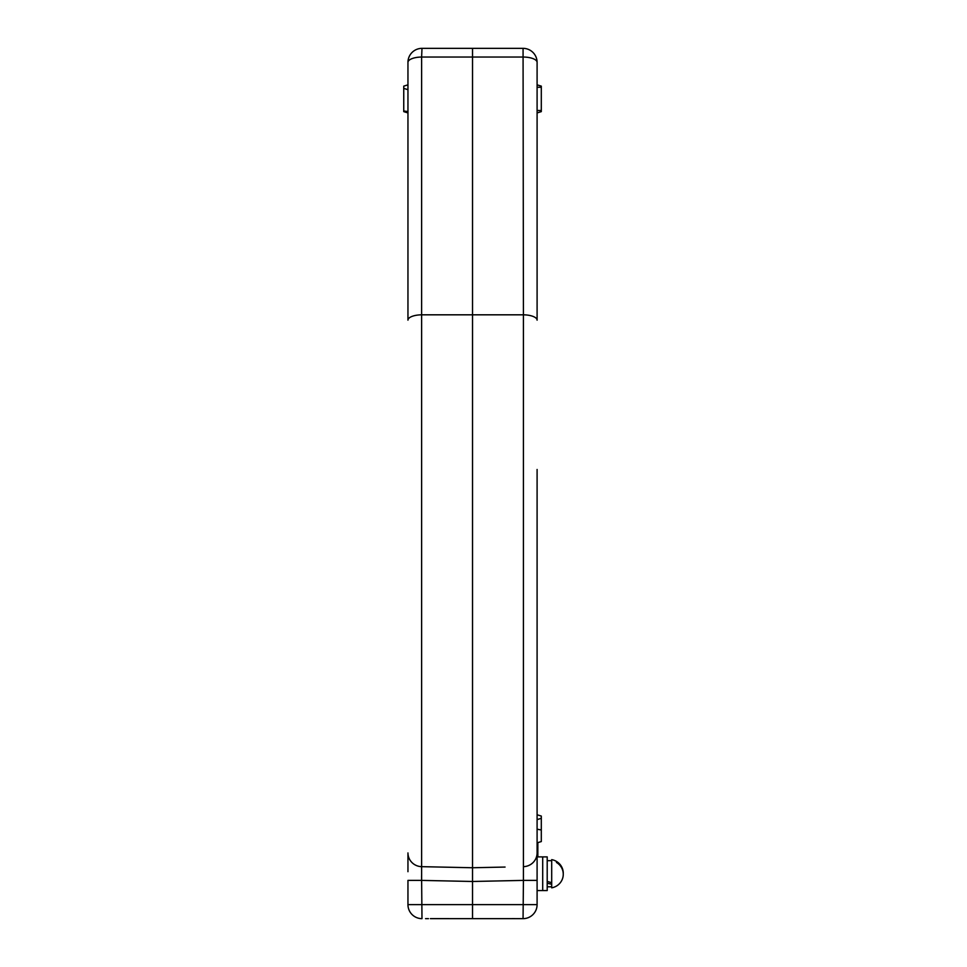 <?xml version="1.0" encoding="UTF-8"?>
<svg xmlns="http://www.w3.org/2000/svg" width="967" height="967" viewBox="0 0 967 967"><rect width="100%" height="100%" fill="white"/><g stroke="black" fill="none" stroke-linecap="round" stroke-linejoin="round"><path stroke-width="1.45" d="M537.096 873.733L537.096 890.571L547.201 890.571L547.201 856.883L542.705 856.883L542.705 890.571L542.705 856.883L537.096 856.883L537.096 890.571L537.096 861.827M519.497 918.65L523.062 918.65A14.034 14.034 0 0 0 537.096 904.616L537.096 880.393L523.425 880.393L523.425 314.819A14.034 5.355 0 0 1 537.096 320.162L537.096 62.384A14.034 5.355 0 0 0 523.425 57.041L472.525 57.041L472.525 867.75L505.064 867.061M407.953 854.163L407.953 871.702M430.412 918.638L523.062 918.65L523.425 880.393L472.525 881.481L472.525 918.65M421.987 918.65A14.034 14.034 0 0 1 407.953 904.616L407.953 880.393L421.624 880.393L421.987 918.65A14.034 14.034 0 0 1 407.953 904.616L537.096 904.616M428.466 918.65L425.553 918.65M421.552 868.245L421.624 866.662L472.525 867.75L472.525 881.481L472.525 867.75L444.469 867.145M421.612 879.934L421.552 875.969M407.953 868.946L407.953 866.335M407.953 860.509L407.953 859.494M407.953 857.656L407.953 856.049M407.953 112.921L403.747 111.628L403.747 86.136L407.953 84.842M403.747 88.384L407.953 89.677M472.525 48.35L472.525 57.041L421.624 57.041L421.987 48.35A14.034 14.034 0 0 0 407.953 62.384A14.034 14.034 0 0 1 421.987 48.35L523.062 48.35L523.425 314.819L421.624 314.819A14.034 5.355 0 0 0 407.953 320.162L407.953 62.384A14.034 5.355 0 0 1 421.624 57.041L421.624 880.393L472.525 881.481L421.624 880.393M407.953 852.93A14.034 13.743 0 0 0 421.624 866.662M523.062 48.35A14.034 14.034 0 0 1 537.096 62.384A14.034 14.034 0 0 0 523.062 48.35M523.425 866.662A14.034 13.743 0 0 0 537.096 852.93L537.096 469.466M537.096 880.393L537.096 854.079M537.096 84.842L541.302 86.136L541.302 111.628L537.096 112.921M537.096 814.77L541.302 816.063L541.302 841.568L537.845 842.62L537.845 856.883M541.302 818.312L537.096 819.605M547.201 881.433L551.698 882.69L551.698 884.273L547.201 883.222M556.46 861.67L556.46 861.416A14.324 14.324 0 0 0 551.698 859.639L551.698 887.827L551.698 886.787L547.201 886.787M563.253 873.733A14.094 13.792 180 0 0 556.46 861.416M556.46 862.455A14.094 13.792 -0 0 1 551.698 887.827L551.698 886.787M514.637 918.638L501.063 918.65M472.525 881.481L523.425 880.393M403.747 111L407.953 111.556M541.302 87.26L537.096 87.26M541.302 110.504L537.096 110.504M541.302 829.988L537.096 829.19M537.096 842.849L537.845 842.62M551.698 860.678L547.201 860.678"/></g></svg>
